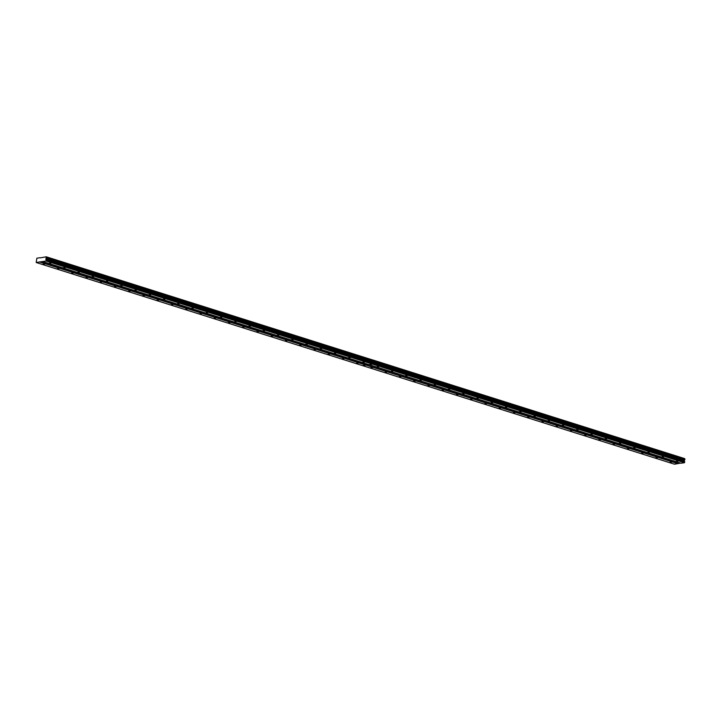 <?xml version="1.0" encoding="UTF-8"?>
<svg xmlns="http://www.w3.org/2000/svg" width="721" height="721" viewBox="0 0 721 721"><rect width="100%" height="100%" fill="white"/><g stroke="black" fill="none" stroke-linecap="round" stroke-linejoin="round"><path stroke-width="1.08" d="M661.959 456.79L663.473 456.781L661.959 456.79M647.71 452.292L649.224 452.283L647.71 452.292M633.462 447.786L634.976 447.777L633.462 447.786M619.213 443.28L620.727 443.271L619.213 443.28M604.964 438.783L606.478 438.774L604.964 438.783M590.715 434.276L592.229 434.267L590.715 434.276M576.467 429.779L577.99 429.77L576.467 429.779M562.218 425.273L563.741 425.264L562.218 425.273M547.969 420.776L549.492 420.767L547.969 420.776M533.72 416.269L535.243 416.26L533.72 416.269M519.471 411.763L520.995 411.754L519.471 411.763M505.223 407.266L506.746 407.257L505.223 407.266M490.983 402.76L492.497 402.751L490.983 402.76M476.734 398.262L478.248 398.253L476.734 398.262M462.485 393.756L464 393.747L462.485 393.756M448.237 389.259L449.751 389.25L448.237 389.259M433.988 384.753L435.502 384.744L433.988 384.753M419.739 380.246L421.253 380.237L419.739 380.246M405.49 375.749L407.005 375.74L405.49 375.749M391.242 371.243L392.756 371.234L391.242 371.243M376.993 366.746L378.507 366.737L376.993 366.746M676.208 461.296L677.722 461.287L676.208 461.296M655.858 457.709L657.372 457.7L655.858 457.709M641.609 453.203L643.123 453.194L641.609 453.203M627.36 448.696L628.883 448.687L627.36 448.696M613.111 444.199L614.634 444.19L613.111 444.199M598.863 439.693L600.386 439.684L598.863 439.693M584.614 435.196L586.137 435.187L584.614 435.196M570.365 430.689L571.888 430.68L570.365 430.689M556.116 426.192L557.639 426.183L556.116 426.192M541.868 421.686L543.391 421.677L541.868 421.686M527.628 417.18L529.142 417.171L527.628 417.18M513.379 412.682L514.893 412.673L513.379 412.682M499.13 408.176L500.644 408.167L499.13 408.176M484.882 403.679L486.396 403.67L484.882 403.679M470.633 399.173L472.147 399.164L470.633 399.173M456.384 394.675L457.898 394.666L456.384 394.675M442.135 390.169L443.649 390.16L442.135 390.169M427.886 385.663L429.401 385.654L427.886 385.663M413.638 381.166L415.161 381.157L413.638 381.166M399.389 376.659L400.912 376.65L399.389 376.659M385.14 372.162L386.663 372.153L385.14 372.162M370.891 367.656L372.415 367.647L370.891 367.656M670.106 462.206L671.621 462.197L670.106 462.206M362.744 362.239L364.267 362.23L362.744 362.239M348.495 357.742L350.018 357.733L348.495 357.742M334.247 353.236L335.77 353.227L334.247 353.236M319.998 348.73L321.521 348.721L319.998 348.73M305.749 344.232L307.272 344.223L305.749 344.232M291.5 339.726L293.023 339.717L291.5 339.726M277.261 335.229L278.775 335.22L277.261 335.229M263.012 330.723L264.526 330.714L263.012 330.723M248.763 326.225L250.277 326.216L248.763 326.225M234.514 321.719L236.028 321.71L234.514 321.719M220.266 317.213L221.78 317.204L220.266 317.213M206.017 312.716L207.531 312.707L206.017 312.716M191.768 308.209L193.282 308.2L191.768 308.209M177.519 303.712L179.033 303.703L177.519 303.712M163.27 299.206L164.785 299.197L163.27 299.206M149.022 294.709L150.545 294.7L149.022 294.709M134.773 290.202L136.296 290.193L134.773 290.202M120.524 285.696L122.047 285.687L120.524 285.696M106.275 281.199L107.799 281.19L106.275 281.199M92.027 276.693L93.55 276.684L92.027 276.693M77.778 272.196L79.301 272.187L77.778 272.196M63.538 267.689L65.052 267.68L63.538 267.689M49.289 263.192L50.803 263.183L49.289 263.192M356.643 363.159L358.166 363.15L356.643 363.159M342.394 358.652L343.917 358.643L342.394 358.652M328.145 354.146L329.668 354.137L328.145 354.146M313.905 349.649L315.419 349.64L313.905 349.649M299.657 345.143L301.171 345.134L299.657 345.143M285.408 340.645L286.922 340.636L285.408 340.645M271.159 336.139L272.673 336.13L271.159 336.139M256.91 331.642L258.424 331.633L256.91 331.642M242.662 327.136L244.176 327.127L242.662 327.136M228.413 322.629L229.927 322.62L228.413 322.629M214.164 318.132L215.678 318.123L214.164 318.132M199.915 313.626L201.438 313.617L199.915 313.626M185.667 309.129L187.19 309.12L185.667 309.129M171.418 304.623L172.941 304.613L171.418 304.623M157.169 300.125L158.692 300.116L157.169 300.125M142.92 295.619L144.443 295.61L142.92 295.619M128.671 291.113L130.195 291.104L128.671 291.113M114.432 286.616L115.946 286.607L114.432 286.616M100.183 282.109L101.697 282.1L100.183 282.109M85.934 277.612L87.448 277.603L85.934 277.612M71.685 273.106L73.2 273.097L71.685 273.106M57.437 268.609L58.951 268.6L57.437 268.609M43.188 264.102L44.702 264.093L43.188 264.102M40.034 257.721L36.879 258.199L36.167 262.498L46.153 261.002L46.243 256.793L40.448 257.857M372.559 359.905L684.752 458.926M46.568 257.253L684.923 459.358L684.121 461.188L45.802 259.488M368.972 364.61L681.003 463.224L684.472 462.711L684.707 461.602L684.121 461.188M39.637 261.975L365.889 365.078L362.483 365.61L674.486 464.207L680.597 463.098M45.883 258.632L684.202 460.34M684.707 461.602L46.396 259.893M372.559 363.88L372.649 362.978L372.559 363.88L46.306 260.786M684.626 462.494L372.622 363.898L372.703 363.005M368.999 364.637L372.46 364.114L684.472 462.711M678.11 463.468L39.79 261.768M362.483 365.61L365.944 365.096L677.956 463.684M372.55 359.932L46.243 256.793M46.153 261.002L372.406 364.096L368.936 364.619L42.683 261.525M362.429 365.592L36.167 262.498M684.626 458.592L46.306 256.892M46.18 258.226L684.499 459.926M46.514 257.767L684.833 459.475M684.95 459.061L46.631 257.352M46.604 257.649L684.923 459.358"/></g></svg>
